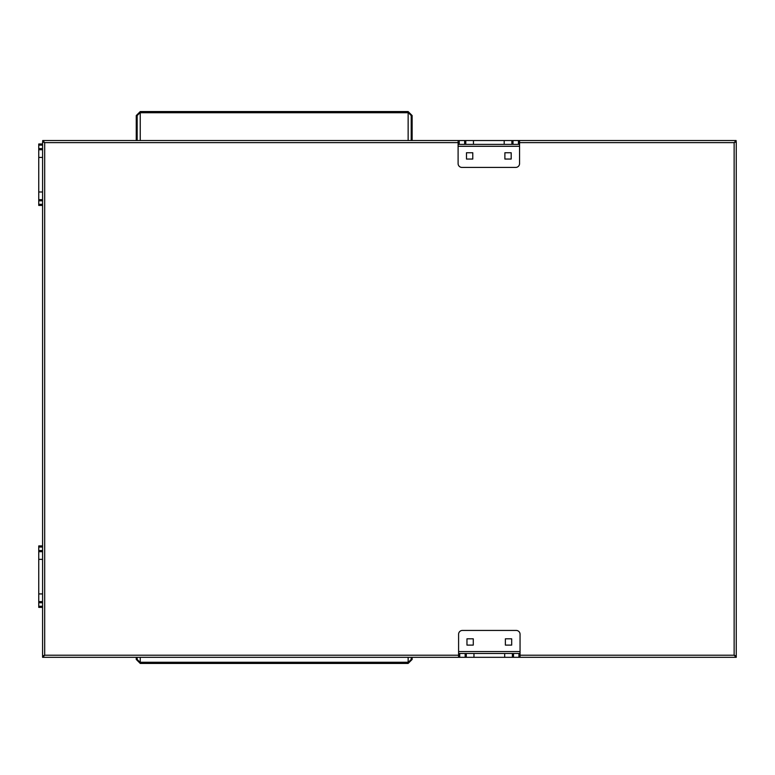 <?xml version="1.0" encoding="UTF-8"?>
<svg xmlns="http://www.w3.org/2000/svg" width="775" height="775" viewBox="0 0 775 775"><rect width="100%" height="100%" fill="white"/><g stroke="black" fill="none" stroke-linecap="round" stroke-linejoin="round"><path stroke-width="1.16" d="M408.144 657.326L408.144 663.429L140.246 663.429L140.246 657.326M408.144 663.429L412.135 659.438L411.215 659.438L408.144 662.509M412.135 657.326L412.135 659.438M411.215 657.326L411.215 659.438M140.246 662.509L137.165 659.438L136.255 659.438L140.246 663.429M137.165 659.438L137.165 657.326M136.255 659.438L136.255 657.326M140.246 140.537L140.246 111.571L408.144 111.571L408.144 140.537M140.246 111.571L136.255 115.562L137.165 115.562L140.246 112.491M136.255 140.537L136.255 115.562M137.165 140.537L137.165 115.562M408.144 112.491L411.215 115.562L412.135 115.562L408.144 111.571M411.215 115.562L411.215 140.537M412.135 115.562L412.135 140.537M736.25 657.326L736.25 656.173L734.138 655.214L736.25 657.326L518.93 657.326L518.93 653.48L520.054 653.48L520.054 657.326M42.586 657.326L44.698 655.214L42.586 656.173L42.586 657.326L458.597 657.326L458.597 653.48L518.93 653.48M519.56 140.537L519.56 144.373L518.436 144.373L518.436 140.537L736.134 140.537L736.134 141.68L734.138 142.639L736.25 141.835L734.138 142.639L519.56 142.639M520.054 655.214L734.138 655.214L736.25 656.018L734.138 655.214L734.138 142.639L736.134 140.537M736.25 656.018L736.25 141.835M42.703 140.537L42.703 141.68L44.698 142.639L42.703 140.537L459.226 140.537L459.226 144.373L458.103 144.373L458.103 140.537M458.103 142.639L44.698 142.639L42.586 141.835L44.698 142.639L44.698 655.214L42.586 656.018L44.698 655.214L458.597 655.214M42.586 141.835L42.586 199.679L38.75 199.679L38.75 191.997L42.586 191.997M42.586 199.679L42.586 601.613L38.75 601.613L38.75 593.931L42.586 593.931M42.586 601.613L42.586 656.018M42.586 157.422L38.75 157.422L38.75 149.74L42.586 149.74M38.75 145.109L38.75 148.616L42.586 148.616L42.586 145.109L38.75 145.109L38.75 143.985L42.586 143.985M42.586 205.433L38.75 205.433L38.75 204.309L42.586 204.309L42.586 200.803L38.75 200.803L38.75 204.309M38.75 157.422L38.75 191.997M38.75 200.803L38.75 199.679M38.75 149.74L38.75 148.616M42.586 559.366L38.75 559.366L38.75 551.684L42.586 551.684M38.75 547.053L38.75 550.56L42.586 550.56L42.586 547.053L38.75 547.053L38.75 545.92L42.586 545.92M42.586 607.377L38.75 607.377L38.75 606.253L42.586 606.253L42.586 602.747L38.75 602.747L38.75 606.253M38.75 559.366L38.75 593.931M38.75 602.747L38.75 601.613M38.75 551.684L38.75 550.56M518.436 140.537L513.002 140.537L513.002 144.373L459.226 144.373M464.661 144.373L464.661 140.537L459.226 140.537M464.661 140.537L473.467 140.537L473.467 144.373M504.196 144.373L504.196 140.537L473.467 140.537M504.196 140.537L513.002 140.537M518.436 144.373L513.002 144.373M511.878 140.537L511.878 144.373M465.785 144.373L465.785 140.537M458.103 144.373L458.103 146.291L519.56 146.291L519.56 144.373M519.56 146.291L519.56 163.583A3.836 3.836 0 0 1 515.724 167.419L461.948 167.419A3.836 3.836 0 0 1 458.103 163.583L458.103 146.291M472.779 159.049L472.779 152.752L466.482 152.752L466.482 159.049L472.779 159.049M511.19 159.049L511.19 152.752L504.883 152.752L504.883 159.049L511.19 159.049M459.72 653.48L459.72 657.326L465.155 657.326L465.155 653.48M459.72 657.326L458.597 657.326M513.496 653.48L513.496 657.326L518.93 657.326M513.496 657.326L504.69 657.326L504.69 653.48M473.961 653.48L473.961 657.326L504.69 657.326M473.961 657.326L465.155 657.326M466.279 657.326L466.279 653.48M512.372 653.48L512.372 657.326M520.054 653.48L520.054 651.562L458.597 651.562L458.597 653.48M458.597 651.562L458.597 634.279A3.836 3.836 0 0 1 462.442 630.433L516.208 630.433A3.836 3.836 0 0 1 520.054 634.279L520.054 651.562M505.377 638.813L505.377 645.11L511.684 645.11L511.684 638.813L505.377 638.813M466.967 638.813L466.967 645.11L473.273 645.11L473.273 638.813L466.967 638.813M408.144 662.257L140.246 662.257M140.246 112.743L408.144 112.743"/></g></svg>
